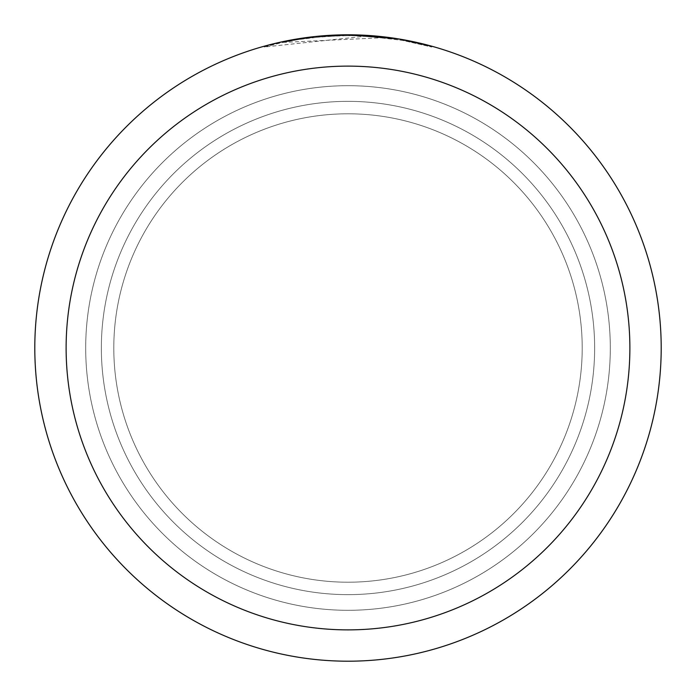 <?xml version="1.0" encoding="UTF-8"?>
<svg xmlns="http://www.w3.org/2000/svg" width="696" height="696" viewBox="0 0 696 696"><rect width="100%" height="100%" fill="white"/><g stroke="black" fill="none" stroke-linecap="round" stroke-linejoin="round"><path stroke-width="0.52" stroke-dasharray="3.48 2.61" d="M348 113.796A234.204 234.204 0 0 1 582.204 348A234.204 234.204 0 0 1 348 582.204A234.204 234.204 0 0 1 113.796 348A234.204 234.204 0 0 1 348 113.796A234.204 234.204 0 0 1 582.204 348A234.204 234.204 0 0 1 348 582.204A234.204 234.204 0 0 1 113.796 348A234.204 234.204 0 0 1 348 113.796A234.204 234.204 0 0 1 582.204 348A234.204 234.204 0 0 1 348 582.204A234.204 234.204 0 0 1 113.796 348A234.204 234.204 0 0 1 348 113.796A234.204 234.204 0 0 1 582.204 348A234.204 234.204 0 0 1 348 582.204A234.204 234.204 0 0 1 113.796 348A234.204 234.204 0 0 1 348 113.796M348 85.695A262.305 262.305 0 0 1 610.305 348A262.305 262.305 0 0 1 348 610.305A262.305 262.305 0 0 1 85.695 348A262.305 262.305 0 0 1 348 85.695A262.305 262.305 0 0 1 610.305 348A262.305 262.305 0 0 1 348 610.305A262.305 262.305 0 0 1 85.695 348A262.305 262.305 0 0 1 348 85.695M348 101.355A246.645 246.645 0 0 1 594.645 348A246.645 246.645 0 0 1 348 594.645A246.645 246.645 0 0 1 101.355 348A246.645 246.645 0 0 1 348 101.355A246.645 246.645 0 0 1 594.645 348A246.645 246.645 0 0 1 348 594.645A246.645 246.645 0 0 1 101.355 348A246.645 246.645 0 0 1 348 101.355M383.896 37.654L283.159 42.386A312.417 312.417 0 0 1 312.774 37.575L340.579 35.67L357.805 35.74L375.066 36.758L402.836 40.429L431.738 47.023L402.706 40.42L366.174 36.114L264.262 47.015L280.984 42.856L297.931 39.62L323.623 36.54L349.47 35.583L366.714 36.14L383.905 37.654L383.905 36.862L348 34.8A313.2 313.2 0 0 1 661.2 348A313.2 313.2 0 0 1 348 661.2A313.2 313.2 0 0 1 34.8 348A313.2 313.2 0 0 1 348 34.8A313.2 313.2 0 0 1 661.2 348A313.2 313.2 0 0 1 348 661.2A313.2 313.2 0 0 1 34.8 348A313.2 313.2 0 0 1 348 34.8L353.646 34.852M357.535 34.948L382.704 36.731M331.809 35.218L348 34.809L366.166 35.339L399.408 39.046M431.738 46.206L398.069 38.837L398.077 39.62M327.337 35.479L312.774 36.792L312.774 37.575L312.774 36.784A313.2 313.2 0 0 0 283.159 41.586L305.875 37.645M317.533 36.288L316.21 36.418M431.764 47.023L431.764 46.206L431.764 47.023M283.159 42.386L283.159 41.586L283.159 42.386M402.723 40.412L402.723 39.62L402.723 40.412M366.174 36.114L366.174 35.331M264.245 47.015L264.245 46.206L281.889 41.856L305.735 37.662L323.797 35.74L348 34.8A313.2 313.2 0 0 1 661.2 348A313.2 313.2 0 0 1 348 661.2A313.2 313.2 0 0 1 34.8 348A313.2 313.2 0 0 1 348 34.8A313.2 313.2 0 0 1 661.2 348A313.2 313.2 0 0 1 348 661.2A313.2 313.2 0 0 1 34.8 348A313.2 313.2 0 0 1 348 34.8L311.051 36.992M402.836 39.637L402.836 40.429"/><path stroke-width="1.04" d="M353.646 34.852L357.535 34.948M382.704 36.731L383.896 36.862M398.077 38.828L348 34.8A313.2 313.2 0 0 1 661.2 348A313.2 313.2 0 0 1 348 661.2A313.2 313.2 0 0 1 34.8 348A313.2 313.2 0 0 1 348 34.8L317.533 36.288M399.408 39.046L431.738 46.206M348 66.12A281.88 281.88 0 0 1 629.88 348A281.88 281.88 0 0 1 348 629.88A281.88 281.88 0 0 1 66.12 348A281.88 281.88 0 0 1 348 66.12M316.21 36.418L283.159 41.586L264.262 46.206M327.337 35.479L331.809 35.218M305.875 37.645L311.051 36.992"/></g></svg>
